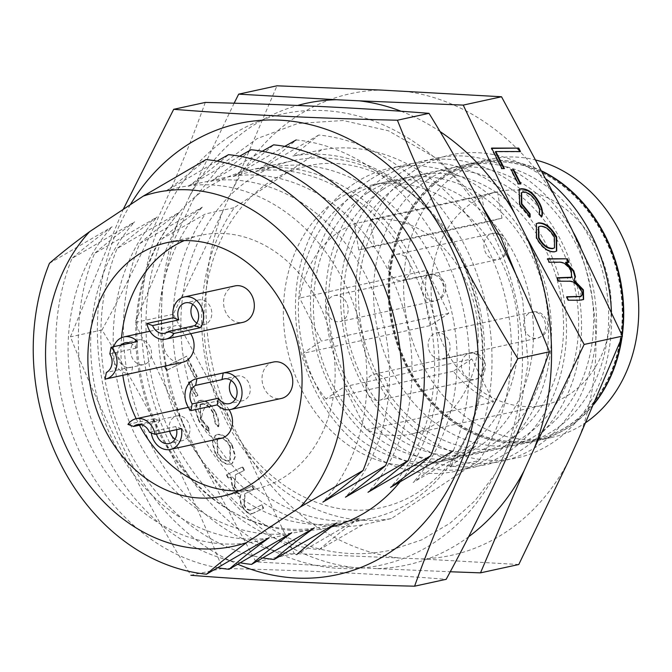 <?xml version="1.0" encoding="UTF-8"?>
<svg xmlns="http://www.w3.org/2000/svg" width="672" height="672" viewBox="0 0 672 672"><rect width="100%" height="100%" fill="white"/><g stroke="black" fill="none" stroke-linecap="round" stroke-linejoin="round"><path stroke-width="0.5" stroke-dasharray="3.36 2.52" d="M536.264 160.154A142.439 116.248 -102.3 0 0 490.879 159.13A142.439 116.248 -102.3 0 0 457.951 173.124A142.439 116.248 -102.3 0 0 413.566 344.047A142.439 116.248 -102.3 0 0 551.494 437.489A142.439 116.248 -102.3 0 0 584.422 423.494A142.439 116.248 -102.3 0 0 585.841 422.537M593.83 404.351A142.439 116.248 77.7 0 1 569.386 426.77A142.439 116.248 77.7 0 1 536.458 440.765A142.439 116.248 77.7 0 1 398.538 347.323A142.439 116.248 77.7 0 1 442.915 176.4A142.439 116.248 77.7 0 1 475.843 162.406A142.439 116.248 77.7 0 1 542.06 171.116M497.574 191.932L501.959 218.173L374.556 245.918L370.171 219.677L497.574 191.932A109.158 89.09 -102.3 0 0 492.324 192.872A109.158 89.09 -102.3 0 0 481.79 196.014L354.388 223.759A109.158 89.09 77.7 0 0 339.688 231.344A109.158 89.09 77.7 0 0 299.645 298.049L427.048 270.312L448.778 313.328L430.248 325.601L302.845 353.346L321.376 341.065L299.645 298.049M370.171 219.677A109.158 89.09 77.7 0 1 471.668 295.319A109.158 89.09 77.7 0 1 436.607 423.217A109.158 89.09 77.7 0 1 411.373 433.944A109.158 89.09 77.7 0 1 366.148 429.719L493.55 401.974L471.82 358.957L344.417 386.694L366.148 429.719M472.727 202.373A109.158 89.09 77.7 0 1 497.96 191.646A109.158 89.09 77.7 0 1 603.658 263.256A109.158 89.09 77.7 0 1 569.646 394.246A109.158 89.09 77.7 0 1 544.412 404.972A109.158 89.09 77.7 0 1 438.715 333.362A109.158 89.09 77.7 0 1 472.727 202.373M445.015 357.664A13.314 10.861 77.7 0 1 441.941 358.974A13.314 10.861 77.7 0 1 429.047 350.238A13.314 10.861 77.7 0 1 433.196 334.261A13.314 10.861 77.7 0 1 436.271 332.959A13.314 10.861 77.7 0 1 449.165 341.687A13.314 10.861 77.7 0 1 445.015 357.664M343.098 320.292A13.314 10.861 77.7 0 1 340.015 321.602A13.314 10.861 77.7 0 1 327.13 312.866A13.314 10.861 77.7 0 1 331.271 296.898A13.314 10.861 77.7 0 1 334.354 295.588A13.314 10.861 77.7 0 1 347.239 304.324A13.314 10.861 77.7 0 1 343.098 320.292M382.796 398.891A13.314 10.861 77.7 0 1 379.714 400.193A13.314 10.861 77.7 0 1 366.828 391.465A13.314 10.861 77.7 0 1 370.978 375.488A13.314 10.861 77.7 0 1 374.052 374.178A13.314 10.861 77.7 0 1 386.938 382.914A13.314 10.861 77.7 0 1 382.796 398.891M405.317 279.073A13.314 10.861 77.7 0 1 402.234 280.384A13.314 10.861 77.7 0 1 389.348 271.648A13.314 10.861 77.7 0 1 393.498 255.671A13.314 10.861 77.7 0 1 396.572 254.369A13.314 10.861 77.7 0 1 409.466 263.096A13.314 10.861 77.7 0 1 405.317 279.073M443.512 177.568A141.112 115.164 -102.3 0 0 399.546 346.895A141.112 115.164 -102.3 0 0 536.18 439.463A141.112 115.164 -102.3 0 0 568.798 425.594A141.112 115.164 -102.3 0 0 612.763 256.276A141.112 115.164 -102.3 0 0 476.129 163.708A141.112 115.164 -102.3 0 0 443.512 177.568M443.134 177.652A141.112 115.164 -102.3 0 0 399.168 346.97A141.112 115.164 -102.3 0 0 535.802 439.538A141.112 115.164 -102.3 0 0 568.42 425.678A141.112 115.164 -102.3 0 0 612.385 256.351A141.112 115.164 -102.3 0 0 475.751 163.783A141.112 115.164 -102.3 0 0 443.134 177.652M130.133 343.09A12.65 10.324 77.7 0 1 136.139 348.172L137.39 341.502M109.83 353.9L136.139 348.172M146.723 363.35A12.65 10.324 -102.3 0 0 150.662 348.172A12.65 10.324 -102.3 0 0 138.424 339.872A12.65 10.324 -102.3 0 0 135.5 341.116A12.65 10.324 -102.3 0 0 131.561 356.294A12.65 10.324 -102.3 0 0 143.8 364.594A12.65 10.324 -102.3 0 0 146.723 363.35M196.829 323.114A12.65 10.324 -102.3 0 0 204.061 324.668A12.65 10.324 -102.3 0 0 206.984 323.425A12.65 10.324 -102.3 0 0 210.924 308.255A12.65 10.324 -102.3 0 0 198.677 299.956A12.65 10.324 -102.3 0 0 195.754 301.199A12.65 10.324 -102.3 0 0 192.746 304.374M235.276 399.227A12.65 10.324 -102.3 0 0 242.508 400.781A12.65 10.324 -102.3 0 0 245.431 399.538A12.65 10.324 -102.3 0 0 249.371 384.359A12.65 10.324 -102.3 0 0 237.124 376.068A12.65 10.324 -102.3 0 0 234.2 377.311A12.65 10.324 -102.3 0 0 231.193 380.486M113.728 346.66A18.64 15.212 -102.3 0 0 116.231 365.828A18.64 15.212 -102.3 0 0 131.393 373.414L132.653 366.744L106.344 372.473M190.68 333.715A18.64 15.212 -102.3 0 0 174.728 325.836A18.64 15.212 -102.3 0 0 170.419 327.667A18.64 15.212 -102.3 0 0 164.615 350.036A18.64 15.212 -102.3 0 0 182.658 362.258M105.092 379.142L131.393 373.414M234.982 285.919A18.64 15.212 -102.3 0 0 230.672 287.75A18.64 15.212 -102.3 0 0 224.868 310.111A18.64 15.212 -102.3 0 0 242.911 322.342M273.428 362.032A18.64 15.212 -102.3 0 0 269.119 363.863A18.64 15.212 -102.3 0 0 263.315 386.224A18.64 15.212 -102.3 0 0 281.358 398.446M568.361 461.32A236.267 192.83 77.7 0 1 505.814 532.14A236.267 192.83 77.7 0 1 421.016 558.936L294.218 553.56L242.995 445.452L230.639 421L173.309 314.21L222.894 211.008L233.486 187.681A236.267 192.83 77.7 0 1 296.033 116.852A236.267 192.83 77.7 0 1 380.822 90.056M518.776 564.514L421.016 558.936M468.812 536.634A236.267 192.83 77.7 0 1 461.429 541.808A236.267 192.83 77.7 0 1 376.631 568.596L450.324 571.763M376.631 568.596L353.69 567.479A236.267 192.83 77.7 0 1 198.61 455.112L186.253 430.66A236.267 192.83 77.7 0 1 178.508 220.676L189.101 197.341A236.267 192.83 77.7 0 1 251.647 126.512A236.267 192.83 77.7 0 1 297.52 105.47M181.398 428.618L175.728 426.535L149.419 432.264M175.728 426.535A12.65 10.324 77.7 0 1 176.618 429.66M175.022 439.144A12.65 10.324 -102.3 0 0 182.246 440.698A12.65 10.324 -102.3 0 0 185.17 439.454A12.65 10.324 -102.3 0 0 189.109 424.284A12.65 10.324 -102.3 0 0 176.87 415.985A12.65 10.324 -102.3 0 0 173.947 417.228A12.65 10.324 -102.3 0 0 169.63 431.18M229.068 409.735A18.64 15.212 -102.3 0 0 213.175 401.948A18.64 15.212 -102.3 0 0 208.866 403.78A18.64 15.212 -102.3 0 0 203.062 426.14A18.64 15.212 -102.3 0 0 221.105 438.371M156.475 434.045A12.65 10.324 77.7 0 1 159.928 420.739L154.258 418.664A18.64 15.212 -102.3 0 0 151.267 432.944M154.258 418.664L127.949 424.393M238.762 490.904A129.763 105.899 -102.3 0 0 255.654 488.93A129.763 105.899 -102.3 0 0 285.65 476.188A129.763 105.899 -102.3 0 0 326.08 320.477A129.763 105.899 -102.3 0 0 200.432 235.351A129.763 105.899 -102.3 0 0 184.254 240.584M352.716 196.039A142.439 116.248 -102.3 0 0 308.339 366.962A142.439 116.248 -102.3 0 0 446.267 460.404A142.439 116.248 -102.3 0 0 479.186 446.41A142.439 116.248 -102.3 0 0 523.572 275.486A142.439 116.248 -102.3 0 0 385.644 182.045A142.439 116.248 -102.3 0 0 352.716 196.039M337.688 199.315A142.439 116.248 -102.3 0 0 293.303 370.238A142.439 116.248 -102.3 0 0 431.231 463.68A142.439 116.248 -102.3 0 0 464.159 449.686A142.439 116.248 -102.3 0 0 508.536 278.762A142.439 116.248 -102.3 0 0 370.616 185.321A142.439 116.248 -102.3 0 0 337.688 199.315M354.623 183.288A155.089 126.571 -102.3 0 0 315.563 391.079A155.089 126.571 -102.3 0 0 492.324 455.885A155.089 126.571 -102.3 0 0 531.376 248.094A155.089 126.571 -102.3 0 0 354.623 183.288M367.752 192.763A142.439 116.248 -102.3 0 0 331.884 383.611A142.439 116.248 -102.3 0 0 494.222 443.134A142.439 116.248 -102.3 0 0 530.099 252.286A142.439 116.248 -102.3 0 0 367.752 192.763M369.65 180.012A155.089 126.571 -102.3 0 0 330.599 387.803A155.089 126.571 -102.3 0 0 507.352 452.609A155.089 126.571 -102.3 0 0 546.412 244.826A155.089 126.571 -102.3 0 0 369.65 180.012M382.788 189.496A142.439 116.248 -102.3 0 0 346.912 380.335A142.439 116.248 -102.3 0 0 509.258 439.858A142.439 116.248 -102.3 0 0 545.126 249.018A142.439 116.248 -102.3 0 0 382.788 189.496M384.686 176.744A155.089 126.571 -102.3 0 0 345.626 384.527A155.089 126.571 -102.3 0 0 522.388 449.341A155.089 126.571 -102.3 0 0 561.448 241.55A155.089 126.571 -102.3 0 0 384.686 176.744M397.816 186.22A142.439 116.248 -102.3 0 0 361.948 377.068A142.439 116.248 -102.3 0 0 524.286 436.59A142.439 116.248 -102.3 0 0 560.162 245.742A142.439 116.248 -102.3 0 0 397.816 186.22M573.661 232.924A155.089 126.571 -102.3 0 0 399.722 173.468A155.089 126.571 -102.3 0 0 360.662 381.259A155.089 126.571 -102.3 0 0 537.424 446.065A155.089 126.571 -102.3 0 0 580.406 246.574M412.852 182.944A142.439 116.248 -102.3 0 0 376.975 373.792A142.439 116.248 -102.3 0 0 539.322 433.314A142.439 116.248 -102.3 0 0 575.198 242.466A142.439 116.248 -102.3 0 0 412.852 182.944M546.269 179.155A155.089 126.571 -102.3 0 0 414.75 170.192A155.089 126.571 -102.3 0 0 375.698 377.983A155.089 126.571 -102.3 0 0 552.451 442.789A155.089 126.571 -102.3 0 0 611.444 311.808M427.888 179.668A142.439 116.248 -102.3 0 0 383.502 350.591A142.439 116.248 -102.3 0 0 521.43 444.032A142.439 116.248 -102.3 0 0 554.358 430.038A142.439 116.248 -102.3 0 0 598.735 259.123A142.439 116.248 -102.3 0 0 460.807 165.673A142.439 116.248 -102.3 0 0 427.888 179.668M542.245 171.478A142.439 116.248 -102.3 0 0 475.465 162.481A142.439 116.248 -102.3 0 0 442.537 176.476A142.439 116.248 -102.3 0 0 398.16 347.399A142.439 116.248 -102.3 0 0 536.088 440.84A142.439 116.248 -102.3 0 0 569.008 426.846A142.439 116.248 -102.3 0 0 594.208 403.494M621.466 338.528A142.439 116.248 -102.3 0 0 621.953 335.042M217.14 434.675L215.099 435.523L212.15 442.487L215.082 453.13C219.576 461.118 224.566 464.848 230.059 464.327L232.05 463.495L234.99 456.557L231.958 445.931C227.556 437.959 222.617 434.204 217.14 434.675L215.561 435.212L212.612 442.176L215.544 452.827L215.082 453.13M190.378 381.52L188.404 382.435L195.577 396.623L197.534 395.682L190.378 381.52L190.84 381.217L188.404 382.435M294.218 553.56L255.931 561.901L353.69 567.479M198.61 455.112L255.931 561.901M173.309 314.21L135.03 322.543L186.253 430.66M186.388 356.42L164.657 367.072L166.396 370.507L186.178 360.814L194.788 377.857L196.762 376.942L186.388 356.42L186.85 356.11L164.657 367.072M198.139 419.597C200.81 424.998 204.313 428.845 208.639 431.113L208.253 427.921L200.298 419.051L199.937 404.594L201.34 404.023C205.64 403.645 209.471 406.61 212.848 412.927L215.41 424.192L218.24 426.863C218.929 422.705 217.896 417.967 215.141 412.65C210.689 404.082 205.573 400.058 199.811 400.571L197.862 401.369L195.023 408.668L198.139 419.597L198.601 419.286C201.272 424.696 204.775 428.534 209.101 430.811L208.639 431.113M242.29 467.074L226.43 474.911L228.161 478.346L230.664 477.103L232.235 487.091L236.309 492.492L240.542 494.71C239.308 497.708 239.736 501.488 241.811 506.05C244.784 511.518 248.144 514.105 251.874 513.811L263.231 508.536L261.492 505.1L250.228 510.308C247.8 510.401 245.65 508.679 243.776 505.126L244.742 493.987L253.63 489.518L251.891 486.083L240.778 491.291C238.342 491.509 236.158 489.821 234.234 486.217L235.427 474.852L244.02 470.509L242.29 467.074L242.752 466.771L226.43 474.911M121.548 337.688A129.763 105.899 -102.3 0 0 122.816 375.295M136.172 418.715A129.763 105.899 -102.3 0 0 139.448 425.2M233.486 187.681L276.965 85.806M178.508 220.676L135.03 322.543M234.158 103.152L189.101 197.341M398.076 557.819A236.267 192.83 77.7 0 1 242.995 445.452M230.639 421A236.267 192.83 77.7 0 1 222.894 211.008M403.771 91.182A236.267 192.83 77.7 0 1 558.852 203.549M571.208 228.001A236.267 192.83 77.7 0 1 578.953 437.984M478.758 460.673L391.373 518.566A187.706 153.191 77.7 0 1 225.935 420.689A187.706 153.191 77.7 0 1 234.318 207.656L321.703 149.755A187.706 153.191 77.7 0 1 487.141 247.64A187.706 153.191 77.7 0 1 478.758 460.673L449.862 466.964A187.706 153.191 77.7 0 0 458.245 253.932A187.706 153.191 77.7 0 0 292.807 156.047L318.746 135.022A209.63 171.091 77.7 0 1 475.801 445.931L449.862 466.964M400.949 111.191A236.267 192.83 77.7 0 1 440.278 131.704M321.703 149.755L292.807 156.047M391.373 518.566L362.477 524.857L319.242 549.662A209.63 171.091 77.7 0 1 162.187 238.745L205.422 213.948L234.318 207.656M319.242 549.662C330.75 539.7 344.131 529.158 359.394 518.036A181.045 147.756 77.7 0 1 181.751 428.249A181.045 147.756 77.7 0 1 202.339 207.127C187.093 218.232 173.712 228.774 162.187 238.745M318.746 135.022L256.04 171.545C271.286 160.44 284.668 149.898 296.201 139.927A209.63 171.091 77.7 0 1 453.256 450.845C441.739 460.799 428.358 471.341 413.095 482.462L475.801 445.931M256.04 171.545A181.045 147.756 77.7 0 1 433.684 261.332A181.045 147.756 77.7 0 1 413.095 482.462M359.394 518.036L296.688 554.568A209.63 171.091 77.7 0 1 139.633 243.65L202.339 207.127M336.848 522.95A181.045 147.756 77.7 0 1 159.197 433.163A181.045 147.756 77.7 0 1 179.794 212.033C164.548 223.146 151.158 233.68 139.633 243.65M284.726 146.378L233.495 176.459A181.045 147.756 77.7 0 1 411.138 266.246A181.045 147.756 77.7 0 1 390.541 487.376M233.495 176.459C248.741 165.354 262.122 154.812 273.647 144.841M263.063 557.945A209.63 171.091 77.7 0 1 117.088 248.564L179.794 212.033M314.294 527.856A181.045 147.756 77.7 0 1 136.651 438.068A181.045 147.756 77.7 0 1 157.248 216.947C142.002 228.052 128.612 238.594 117.088 248.564M262.181 151.284L210.941 181.373A181.045 147.756 77.7 0 1 388.592 271.16A181.045 147.756 77.7 0 1 367.996 492.282M210.941 181.373C226.187 170.26 239.576 159.718 251.101 149.747M240.509 562.85A209.63 171.091 77.7 0 1 94.542 253.478L157.248 216.947M291.749 532.77A181.045 147.756 77.7 0 1 114.106 442.982A181.045 147.756 77.7 0 1 134.694 221.852C119.448 232.966 106.067 243.508 94.542 253.478M239.635 156.198L188.395 186.278A181.045 147.756 77.7 0 1 366.038 276.066A181.045 147.756 77.7 0 1 345.45 497.196M188.395 186.278C203.641 175.174 217.022 164.632 228.547 154.661M217.963 567.764A209.63 171.091 77.7 0 1 71.988 258.384L134.694 221.852M269.203 537.684A181.045 147.756 77.7 0 1 91.552 447.896A181.045 147.756 77.7 0 1 112.148 226.766C96.902 237.871 83.513 248.413 71.988 258.384M217.081 161.104L165.841 191.192A181.045 147.756 77.7 0 1 343.493 280.98A181.045 147.756 77.7 0 1 322.896 502.102M165.841 191.192C181.087 180.079 194.477 169.546 206.002 159.575M362.477 524.857A187.706 153.191 77.7 0 1 197.039 426.98A187.706 153.191 77.7 0 1 205.422 213.948M49.442 263.298L112.148 226.766M141.641 424.729L159.928 420.739M132.653 366.744A12.65 10.324 77.7 0 1 130.645 367.458A12.65 10.324 77.7 0 1 118.776 360.116A12.65 10.324 77.7 0 1 120.994 345.08M165.119 366.761L166.858 370.205L166.396 370.507M166.858 370.205L186.178 360.814M186.64 360.503L195.25 377.546L194.788 377.857M195.25 377.546L196.762 376.942M197.224 376.639L186.85 356.11M188.874 382.124L196.039 396.312L195.577 396.623M196.039 396.312L197.534 395.682M197.996 395.371L190.84 381.217M209.101 430.811L208.715 427.61L208.253 427.921M208.715 427.61L200.76 418.74L200.298 419.051M200.76 418.74L200.399 404.292L201.34 404.023M201.802 403.721C206.102 403.334 209.933 406.3 213.31 412.616L212.848 412.927M213.31 412.616L215.88 423.889L215.41 424.192M215.88 423.889L218.702 426.552L218.24 426.863M218.702 426.552C219.391 422.402 218.358 417.665 215.611 412.348L215.141 412.65M215.611 412.348C211.151 403.771 206.035 399.748 200.273 400.268L199.811 400.571M200.273 400.268L198.324 401.066L195.485 408.366L198.601 419.286M215.544 452.827C220.038 460.807 225.028 464.545 230.521 464.024L230.059 464.327M230.521 464.024L232.512 463.193L235.452 456.254L232.42 445.62L231.958 445.931M232.42 445.62C228.018 437.648 223.079 433.894 217.602 434.364M230.42 446.494L230.353 459.959L228.757 460.614C224.683 461 220.996 458.212 217.686 452.248L217.56 438.463L219.164 437.816C223.348 437.464 227.102 440.353 230.42 446.494L229.958 446.796L229.891 460.261L228.287 460.925C224.221 461.311 220.525 458.522 217.224 452.558L217.098 438.774L218.702 438.119C222.886 437.774 226.64 440.664 229.958 446.796M228.757 460.614L228.287 460.925M217.686 452.248L217.224 452.558M219.164 437.816L218.702 438.119M226.892 474.6L228.631 478.036L228.161 478.346M228.631 478.036L230.664 477.103M231.126 476.801L232.697 486.78L232.235 487.091M232.697 486.78L236.771 492.181L236.309 492.492M236.771 492.181L241.004 494.407L240.542 494.71M241.004 494.407C239.778 497.406 240.198 501.186 242.281 505.747L241.811 506.05M242.281 505.747C245.255 511.216 248.606 513.803 252.344 513.509L251.874 513.811M252.344 513.509L263.231 508.536M263.693 508.225L261.954 504.79L261.492 505.1M261.954 504.79L250.228 510.308M250.69 509.998C248.262 510.098 246.112 508.368 244.247 504.823L243.776 505.126M244.247 504.823L245.204 493.676L245.96 493.29M246.422 492.979L253.63 489.518M254.092 489.216L252.353 485.78L251.891 486.083M252.353 485.78L240.778 491.291M241.24 490.98C238.804 491.207 236.62 489.51 234.696 485.915L234.234 486.217M234.696 485.915L235.889 474.541L236.51 474.222M236.972 473.911L244.02 470.509M244.49 470.207L242.752 466.771M503.798 168.58L501.539 168.924L491.165 148.394L491.627 148.084M491.165 148.394L491.786 148.394M519.868 151.544L520.489 151.544M520.027 151.847L495.34 151.83M503.95 168.874L504.412 168.571M501.539 168.924L502.001 168.613M520.246 183.926L517.969 184.246L510.812 170.083L511.274 169.781M510.812 170.083L511.426 170.075M520.397 184.237L520.859 183.926M517.969 184.246L518.431 183.943M541.556 216.476L541.313 217.014L541.775 216.712M541.313 217.014L538.709 214.301L539.171 213.99M538.709 214.301C539.692 211.546 539.129 208.135 537.02 204.07L537.482 203.759M537.02 204.07C532.795 196.232 527.957 192.352 522.514 192.427L522.976 192.125M522.514 192.427L521.371 192.839M529.712 216.695L529.738 217.367L530.208 217.064M529.738 217.367L519.296 204.767L519.758 204.456M519.296 204.767L518.868 189.706M556.458 251.126L554.828 251.74M554.366 252.05C547.596 252.445 541.506 247.775 536.105 238.039L536.567 237.737M536.105 238.039L536.155 223.793M554.274 247.918L553.946 237.577C549.679 229.908 544.908 226.246 539.616 226.582L538.474 227.002M553.946 237.577L554.408 237.266M539.616 226.582L540.086 226.279M571.36 277.376L570.948 271.244C567.059 264.894 562.808 261.979 558.197 262.508L548.797 262.483L547.067 259.048L547.529 258.745M547.067 259.048L547.68 259.056M568.487 262.231L569.108 262.24M568.646 262.542L565.513 262.534M583.363 299.628L582.38 299.981M581.91 300.292L568.47 300.199M568.008 300.51L566.269 297.074L566.731 296.764M566.269 297.074L566.891 297.074M580.978 296.377L580.499 290.144L580.961 289.842M580.499 290.144C576.668 283.928 572.494 281.047 567.983 281.509L568.445 281.198M567.983 281.509L558.869 281.19M558.398 281.501L556.668 278.065L557.13 277.754M556.668 278.065L557.29 278.065M570.948 271.244L571.41 270.934M558.197 262.508L558.659 262.206M548.797 262.483L549.259 262.181M622.238 335.672A142.439 116.248 77.7 0 1 622.037 337.092M501.959 218.173L486.175 222.247L358.772 249.984L374.556 245.918M481.79 196.014L486.175 222.247M471.82 358.957L453.298 371.23A109.158 89.09 -102.3 0 0 493.55 401.974M453.298 371.23L325.895 398.966L344.417 386.694M448.778 313.328L321.376 341.065M427.048 270.312A109.158 89.09 -102.3 0 0 430.248 325.601M358.772 249.984L354.388 223.759M325.895 398.966A109.158 89.09 77.7 0 1 302.845 353.346M130.343 204.683A230.899 188.446 -102.3 0 0 237.922 564.312M205.279 102.43C178.626 176.585 144.203 252.428 102.026 329.96C150.293 408.492 190.436 487.973 222.466 568.403L190.882 575.282C142.615 496.751 102.472 417.27 70.442 336.84L123.203 209.412M229.412 136.592A230.899 188.446 -102.3 0 0 171.268 445.964A230.899 188.446 -102.3 0 0 434.431 542.447A230.899 188.446 -102.3 0 0 492.576 233.083A230.899 188.446 -102.3 0 0 229.412 136.592M222.466 568.403C304.802 570.352 379.369 573.989 446.174 579.314M331.514 526.848A183.044 149.386 77.7 0 1 326.894 527.948A183.044 149.386 77.7 0 1 149.663 407.87A183.044 149.386 77.7 0 1 206.69 188.227A183.044 149.386 77.7 0 1 249.001 170.251A183.044 149.386 77.7 0 1 416.699 267.532A183.044 149.386 77.7 0 1 400.487 481.328M250.664 178.651A183.044 149.386 77.7 0 1 292.975 160.675A183.044 149.386 77.7 0 1 470.215 280.753A183.044 149.386 77.7 0 1 413.179 500.388A183.044 149.386 77.7 0 1 370.868 518.372A183.044 149.386 77.7 0 1 193.628 398.294A183.044 149.386 77.7 0 1 250.664 178.651M102.026 329.96L70.442 336.84M528.688 313.471A13.314 10.861 -102.3 0 0 524.546 329.44A13.314 10.861 -102.3 0 0 537.432 338.176A13.314 10.861 -102.3 0 0 540.506 336.865A13.314 10.861 -102.3 0 0 544.656 320.897A13.314 10.861 -102.3 0 0 531.77 312.161A13.314 10.861 -102.3 0 0 528.688 313.471M426.77 276.1A13.314 10.861 -102.3 0 0 422.621 292.076A13.314 10.861 -102.3 0 0 435.515 300.804A13.314 10.861 -102.3 0 0 438.589 299.502A13.314 10.861 -102.3 0 0 442.739 283.525A13.314 10.861 -102.3 0 0 429.845 274.789A13.314 10.861 -102.3 0 0 426.77 276.1M466.469 354.69A13.314 10.861 -102.3 0 0 462.319 370.667A13.314 10.861 -102.3 0 0 475.213 379.403A13.314 10.861 -102.3 0 0 478.288 378.092A13.314 10.861 -102.3 0 0 482.437 362.116A13.314 10.861 -102.3 0 0 469.543 353.388A13.314 10.861 -102.3 0 0 466.469 354.69M488.989 234.881A13.314 10.861 -102.3 0 0 484.84 250.849A13.314 10.861 -102.3 0 0 497.734 259.585A13.314 10.861 -102.3 0 0 500.808 258.275A13.314 10.861 -102.3 0 0 504.958 242.306A13.314 10.861 -102.3 0 0 492.072 233.57A13.314 10.861 -102.3 0 0 488.989 234.881M254.923 512.534L254.461 512.845M254.293 508.561L253.823 508.864M243.583 490.09L243.121 490.4M578.962 300.527L579.424 300.216M515.92 274.319L522.707 300.107L528.066 363.25L517.826 424.234L495.734 473.206L474.978 500.732L450.022 523.219L421.621 539.91L390.692 550.2C360.394 556.609 330.179 554.182 300.056 542.9C251.874 523.706 214.528 488.502 188.009 437.279L169.823 390.256L160.994 340.376L162.002 290.287L172.855 242.626L193.049 199.954L221.651 164.581L257.208 138.558L297.772 123.488L343.157 120.498L388.408 130.78L438.917 159.726L480.85 204.044M226.926 417.623C257.855 481.572 323.652 521.086 381.41 507.595C410.718 501.06 435.162 483.949 454.742 456.263C466.2 439.606 474.474 420.437 479.564 398.748C490.064 350.011 484.05 302.45 461.53 256.066C428.66 189.227 362.032 152.729 307.045 166.085C277.746 172.628 253.302 189.739 233.722 217.426C222.264 234.074 213.99 253.252 208.891 274.94C198.391 323.677 204.406 371.238 226.926 417.623M551.494 437.489L536.458 440.765M492.324 192.872L497.96 191.646M436.271 332.959L531.77 312.161C538.7 310.372 543.967 313.732 547.571 322.241C548.016 329.095 546.143 333.774 541.943 336.269L537.432 338.176L441.941 358.974M334.354 295.588L429.845 274.789C436.783 273.008 442.05 276.368 445.654 284.869C446.099 291.724 444.226 296.402 440.026 298.897L435.515 300.804L340.015 321.602M374.052 374.178L469.543 353.388C476.482 351.599 481.748 354.959 485.352 363.468C485.797 370.322 483.924 374.993 479.724 377.496L475.213 379.403L379.714 400.193M396.572 254.369L492.072 233.57C499.002 231.781 504.269 235.141 507.872 243.65C508.318 250.505 506.444 255.184 502.244 257.678L497.734 259.585L402.234 280.384M138.424 339.872L125.269 342.737M198.677 299.956L185.522 302.82M237.124 376.068L223.969 378.932M176.87 415.985L137.407 424.578M200.432 235.351L167.362 242.558M446.267 460.404L431.231 463.68M536.088 440.84L521.43 444.032M475.465 162.481L460.807 165.673M385.644 182.045L370.616 185.321M255.654 488.93L222.583 496.138M188.37 407.35L213.175 401.948M182.246 440.698L169.092 443.562M149.923 331.237L174.728 325.836M242.508 400.781L229.354 403.645M204.061 324.668L164.598 333.262M143.8 364.594L130.645 367.458M199.937 404.594L200.399 404.292M197.862 401.369L198.324 401.066M215.099 435.523L215.561 435.212M232.05 463.495L232.512 463.193M229.891 460.261L230.353 459.959M217.098 438.774L217.56 438.463M244.742 493.987L245.204 493.676M235.427 474.852L235.889 474.541M519.095 189.546L518.633 189.848M556.693 250.984L556.231 251.286M536.382 223.633L535.92 223.944M583.607 299.477L583.145 299.788M411.373 433.944L544.412 404.972M490.879 159.13L475.843 162.406M292.975 160.675L249.001 170.251M370.868 518.372L326.894 527.948"/><path stroke-width="1.01" d="M120.994 345.08A12.65 10.324 77.7 0 1 122.346 343.98A12.65 10.324 77.7 0 1 125.269 342.737A12.65 10.324 77.7 0 1 130.133 343.09M111.09 347.231A18.64 15.212 -102.3 0 1 109.922 377.202A18.64 15.212 -102.3 0 1 105.613 379.033A18.64 15.212 -102.3 0 1 105.092 379.142L106.344 372.473A12.65 10.324 -102.3 0 0 107.268 371.944A12.65 10.324 -102.3 0 0 109.83 353.9L111.09 347.231L137.39 341.502A18.64 15.212 -102.3 0 0 123.992 336.89A18.64 15.212 -102.3 0 0 119.683 338.722A18.64 15.212 -102.3 0 0 113.728 346.66M178.886 319.847A12.65 10.324 77.7 0 1 182.599 304.063A12.65 10.324 77.7 0 1 185.522 302.82A12.65 10.324 77.7 0 1 197.543 310.514A12.65 10.324 77.7 0 1 194.695 325.643L200.365 327.718A18.64 15.212 -102.3 0 0 201.029 306.298A18.64 15.212 -102.3 0 0 184.246 296.965A18.64 15.212 -102.3 0 0 179.936 298.796A18.64 15.212 -102.3 0 0 173.225 317.772L178.886 319.847L152.586 325.576A12.65 10.324 -102.3 0 0 164.598 333.262A12.65 10.324 -102.3 0 0 167.521 332.018A12.65 10.324 -102.3 0 0 168.386 331.372L194.695 325.643M195.661 385.367A12.65 10.324 -102.3 0 0 194.737 385.904A12.65 10.324 -102.3 0 0 192.167 403.948L190.915 410.609A18.64 15.212 -102.3 0 1 192.074 380.638A18.64 15.212 -102.3 0 1 196.384 378.806L273.428 362.032A18.64 15.212 -102.3 0 1 291.48 374.254A18.64 15.212 -102.3 0 1 285.667 396.614A18.64 15.212 -102.3 0 1 281.358 398.446L230.622 409.5A18.64 15.212 -102.3 0 0 234.931 407.669A18.64 15.212 -102.3 0 0 240.845 385.61A18.64 15.212 -102.3 0 0 223.222 372.977L221.97 379.638L195.661 385.367L196.913 378.706A18.64 15.212 -102.3 0 0 196.384 378.806M221.97 379.638A12.65 10.324 77.7 0 1 223.969 378.932A12.65 10.324 77.7 0 1 236.216 387.223A12.65 10.324 77.7 0 1 232.277 402.402A12.65 10.324 77.7 0 1 229.354 403.645A12.65 10.324 77.7 0 1 218.476 398.219L217.224 404.88A18.64 15.212 -102.3 0 0 230.622 409.5M105.613 379.033L182.658 362.258A18.64 15.212 -102.3 0 0 186.967 360.427A18.64 15.212 -102.3 0 0 190.68 333.715M173.225 317.772L146.916 323.501A18.64 15.212 -102.3 0 0 165.875 339.116L242.911 322.342A18.64 15.212 -102.3 0 0 247.22 320.51A18.64 15.212 -102.3 0 0 253.033 298.141A18.64 15.212 -102.3 0 0 234.982 285.919L184.246 296.965M165.875 339.116A18.64 15.212 -102.3 0 0 170.184 337.285A18.64 15.212 -102.3 0 0 174.056 333.446L200.365 327.718M217.224 404.88L190.915 410.609M297.52 105.47A236.267 192.83 77.7 0 1 336.437 99.725L238.678 94.147L276.965 85.806L380.822 90.056L501.522 96.76L558.852 203.549L571.208 228.001L622.432 336.118L584.144 344.45L526.823 237.661A236.267 192.83 77.7 0 1 534.568 447.644L584.144 344.45M450.324 571.763L480.497 572.855L523.975 470.98A236.267 192.83 77.7 0 1 468.812 536.634M136.13 418.723A18.64 15.212 -102.3 0 1 155.089 434.347L149.419 432.264A12.65 10.324 -102.3 0 0 137.407 424.578A12.65 10.324 -102.3 0 0 134.484 425.821A12.65 10.324 -102.3 0 0 133.619 426.468L127.949 424.393A18.64 15.212 -102.3 0 1 131.821 420.554A18.64 15.212 -102.3 0 1 136.13 418.723L188.37 407.35M176.618 429.66A12.65 10.324 77.7 0 1 172.015 442.319A12.65 10.324 77.7 0 1 169.092 443.562A12.65 10.324 77.7 0 1 156.475 434.045M151.267 432.944A18.64 15.212 -102.3 0 0 170.369 449.417L221.105 438.371A18.64 15.212 -102.3 0 0 225.414 436.54A18.64 15.212 -102.3 0 0 229.068 409.735M170.369 449.417A18.64 15.212 -102.3 0 0 174.678 447.586A18.64 15.212 -102.3 0 0 181.398 428.618L155.089 434.347M252.58 483.386A129.763 105.899 -102.3 0 0 293.009 327.684A129.763 105.899 -102.3 0 0 167.362 242.558A129.763 105.899 -102.3 0 0 137.365 255.301A129.763 105.899 -102.3 0 0 96.936 411.012A129.763 105.899 -102.3 0 0 222.583 496.138A129.763 105.899 -102.3 0 0 252.58 483.386M184.254 240.584A129.763 105.899 -102.3 0 0 170.436 248.102A129.763 105.899 -102.3 0 0 121.548 337.688M594.208 403.494A142.439 116.248 -102.3 0 0 621.466 338.528M621.953 335.042A142.439 116.248 -102.3 0 0 542.245 171.478M538.196 222.902C544.984 222.482 551.132 227.144 556.651 236.888L556.693 250.984L554.828 251.74C548.058 252.143 541.968 247.472 536.567 237.737L536.382 223.633L537.734 223.205C544.522 222.785 550.67 227.455 556.189 237.199L556.651 236.888M511.274 169.781L513.694 169.739L520.859 183.926L518.431 183.943L511.274 169.781M501.522 96.76L463.243 105.101L359.386 100.842A236.267 192.83 77.7 0 1 400.949 111.191M440.278 131.704A236.267 192.83 77.7 0 1 514.466 213.209L463.243 105.101M514.466 213.209L526.823 237.661M491.627 148.084L518.75 148.1L520.489 151.544L495.802 151.528L504.412 168.571L502.001 168.613L491.627 148.084M539.708 203.356C542.489 208.732 543.178 213.192 541.775 216.712L539.171 213.99C540.154 211.235 539.591 207.824 537.482 203.759C533.257 195.922 528.419 192.049 522.976 192.125L521.598 192.679L521.842 203.776L530.048 213.814L530.208 217.064L519.758 204.456L519.095 189.546L521.06 188.756C527.99 188.538 534.206 193.41 539.708 203.356L539.246 203.658C542.027 209.042 542.716 213.494 541.313 217.014M566.891 297.074L580.507 296.52C582.548 295.646 582.7 293.42 580.961 289.842C577.13 283.618 572.956 280.745 568.445 281.198L558.869 281.19L557.13 277.754L571.595 277.242L571.41 270.934C567.529 264.583 563.27 261.677 558.659 262.206L549.259 262.181L547.529 258.745L567.37 258.804L569.108 262.24L565.975 262.223L573.804 270.841L575.459 276.772L574.081 280.224L583.38 289.808L583.607 299.477L579.424 300.216L568.47 300.199L566.731 296.764L580.978 296.377M122.816 375.295A129.763 105.899 -102.3 0 0 136.172 418.715M139.448 425.2A129.763 105.899 -102.3 0 0 238.762 490.904M622.432 336.118L578.953 437.984L568.361 461.32L518.776 564.514L480.497 572.855M534.568 447.644L523.975 470.98M238.678 94.147L234.158 103.152M336.437 99.725L359.386 100.842M296.688 554.568C308.196 544.614 321.586 534.072 336.848 522.95L274.142 559.482A209.63 171.091 77.7 0 1 263.063 557.945M262.181 151.284L273.647 144.841A209.63 171.091 77.7 0 1 430.702 455.75C419.194 465.713 405.812 476.255 390.541 487.376L453.256 450.845M274.142 559.482C285.65 549.52 299.032 538.978 314.294 527.856L251.588 564.388A209.63 171.091 77.7 0 1 240.509 562.85M239.635 156.198L251.101 149.747A209.63 171.091 77.7 0 1 408.156 460.664C396.648 470.627 383.258 481.16 367.996 492.282L430.702 455.75M251.588 564.388C263.096 554.434 276.486 543.892 291.749 532.77L229.043 569.302A209.63 171.091 77.7 0 1 217.963 567.764M217.081 161.104L228.547 154.661A209.63 171.091 77.7 0 1 385.602 465.578C374.094 475.532 360.713 486.074 345.45 497.196L408.156 460.664M229.043 569.302C240.551 559.339 253.94 548.806 269.203 537.684L206.497 574.207A209.63 171.091 77.7 0 1 49.442 263.298C60.967 253.327 74.348 242.785 89.594 231.68A181.045 147.756 77.7 0 0 69.006 452.802A181.045 147.756 77.7 0 0 246.649 542.59L300.35 507.016L363.056 470.484C351.548 480.446 338.159 490.98 322.896 502.102L385.602 465.578M300.35 507.016A181.045 147.756 77.7 0 0 320.939 285.886A181.045 147.756 77.7 0 0 143.296 196.098L206.002 159.575A209.63 171.091 77.7 0 1 363.056 470.484M206.497 574.207C218.005 564.253 231.386 553.711 246.649 542.59M611.444 311.808A155.089 126.571 -102.3 0 0 546.269 179.155M580.406 246.574A155.089 126.571 -102.3 0 0 573.661 232.924M296.201 139.927L284.726 146.378M143.296 196.098L89.594 231.68M133.619 426.468L141.641 424.729M169.63 431.18A12.65 10.324 -102.3 0 0 175.022 439.144M196.913 378.706L223.222 372.977M146.916 323.501L152.586 325.576M168.386 331.372L174.056 333.446M192.167 403.948L218.476 398.219M231.193 380.486A12.65 10.324 -102.3 0 0 235.276 399.227M192.746 304.374A12.65 10.324 -102.3 0 0 196.829 323.114M491.786 148.394L518.75 148.1M518.288 148.403L519.868 151.544M503.798 168.58L495.34 151.83L495.802 151.528M511.426 170.075L513.694 169.739M513.223 170.041L520.246 183.926M521.371 192.839L521.38 204.078L521.842 203.776M521.38 204.078L529.586 214.124L530.048 213.814M529.586 214.124L529.712 216.695M518.868 189.706L521.06 188.756M520.598 189.059C527.528 188.849 533.744 193.712 539.246 203.658M556.189 237.199L556.458 251.126M536.155 223.793L537.734 223.205M538.474 227.002L538.49 237.955C542.724 245.473 547.453 249.026 552.686 248.623L554.274 247.918M553.148 248.321L554.509 247.775L554.408 237.266C550.141 229.606 545.37 225.935 540.086 226.279L538.7 226.834L538.952 237.644C543.186 245.162 547.915 248.724 553.148 248.321L552.686 248.623M538.49 237.955L538.952 237.644M547.68 259.056L567.37 258.804M566.908 259.106L568.487 262.231M573.804 270.841L573.342 271.152L565.513 262.534L565.975 262.223M573.342 271.152L574.997 277.082L575.459 276.772M574.997 277.082L574.081 280.224M573.619 280.526L582.918 290.119L583.38 289.808M582.918 290.119L583.363 299.628M580.045 296.831L580.759 296.545M557.29 278.065L570.78 277.57M570.31 277.872L571.36 277.376M542.06 171.116A142.439 116.248 77.7 0 1 622.238 335.672M622.037 337.092A142.439 116.248 77.7 0 1 593.83 404.351M585.841 422.537A142.439 116.248 -102.3 0 0 635.737 278.3A142.439 116.248 -102.3 0 0 536.264 160.154M237.922 564.312A230.899 188.446 -102.3 0 0 390.457 552.023A230.899 188.446 -102.3 0 0 448.61 242.659A230.899 188.446 -102.3 0 0 185.447 146.168A230.899 188.446 -102.3 0 0 130.343 204.683M123.203 209.412L173.695 109.309C240.5 114.635 315.076 118.272 397.404 120.221C430.181 202.121 470.324 281.602 517.852 358.663C475.667 436.195 441.244 512.039 414.59 586.194C332.262 584.245 257.687 580.608 190.882 575.282M400.487 481.328A183.044 149.386 77.7 0 1 369.214 509.964A183.044 149.386 77.7 0 1 331.514 526.848M414.59 586.194L446.174 579.314C488.359 501.782 522.774 425.939 549.436 351.784C516.659 269.875 476.507 190.394 428.988 113.341C362.183 108.016 287.616 104.378 205.279 102.43L173.695 109.309M428.988 113.341L397.404 120.221M549.436 351.784L517.852 358.663M575.845 297.083L576.307 296.78M567.622 278.082L568.084 277.771M480.85 204.044L500.447 236.41L515.92 274.319M123.992 336.89L149.923 331.237M521.598 192.679L521.136 192.982M554.509 247.775L554.047 248.077M538.7 226.834L538.238 227.144M571.595 277.242L571.133 277.544"/></g></svg>
